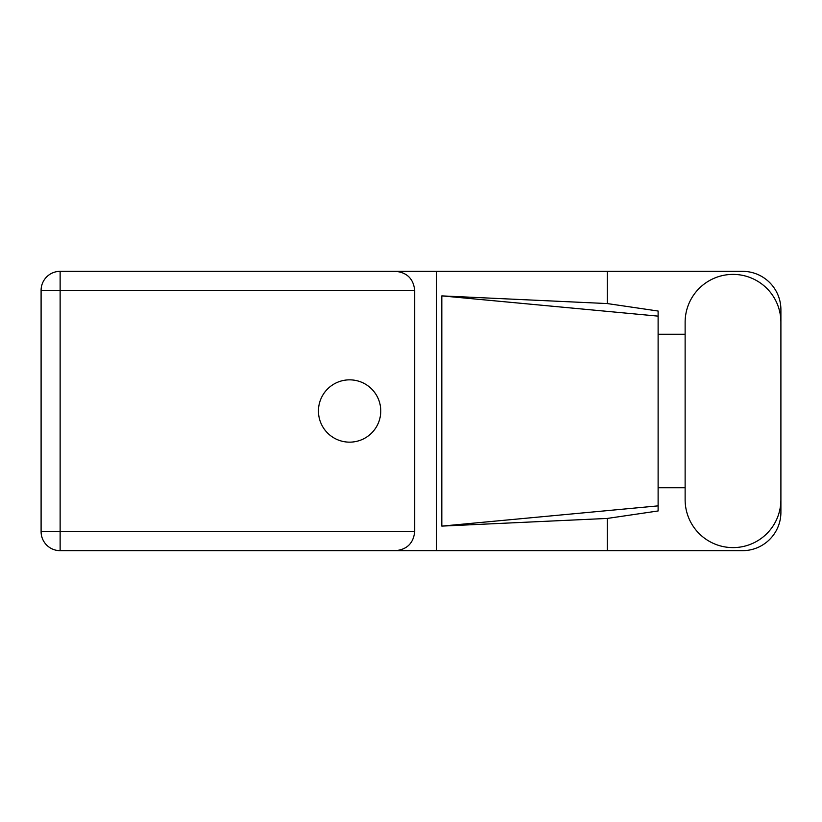 <?xml version="1.0" encoding="UTF-8"?>
<svg xmlns="http://www.w3.org/2000/svg" width="822" height="822" viewBox="0 0 822 822"><rect width="100%" height="100%" fill="white"/><g stroke="black" fill="none" stroke-linecap="round" stroke-linejoin="round"><path stroke-width="1.23" d="M685.127 499.714A47.892 47.892 0 0 0 733.008 547.606A47.892 47.892 0 0 0 780.9 499.714L780.9 322.286A47.892 47.892 0 0 0 733.008 274.394A47.892 47.892 0 0 0 685.127 322.286L685.127 499.714M349.607 379.846A31.154 31.154 0 0 0 318.453 411A31.154 31.154 0 0 0 349.607 442.154A31.154 31.154 0 0 0 380.761 411A31.154 31.154 0 0 0 349.607 379.846M780.9 487.734L780.9 512.301A38.367 38.367 0 0 1 742.533 550.668L60.129 550.668L60.129 531.639L414.689 531.639C413.476 543.116 407.126 549.466 395.649 550.668M685.127 487.734L658.114 487.734L658.114 510.965L607.283 518.435L607.283 550.668M607.283 518.435L441.815 526.111L441.815 295.889L658.114 316.131L658.114 311.035L607.283 303.565L607.283 271.332L742.533 271.332A38.367 38.367 0 0 1 780.9 309.699L780.9 334.266M441.815 526.111L658.114 505.869L658.114 316.131L658.114 334.256L685.127 334.266M607.283 303.565L441.815 295.889M607.283 271.332L436.39 271.332L436.39 550.668M414.689 290.361L60.129 290.361L60.129 531.639L41.1 531.639A19.029 19.029 0 0 0 60.129 550.668A19.029 19.029 0 0 1 41.1 531.639L41.1 290.361A19.029 19.029 0 0 1 60.129 271.332L395.649 271.332C407.126 272.534 413.476 278.884 414.689 290.361L414.689 531.639M436.39 271.332L395.649 271.332M658.114 334.256L658.114 487.744M41.1 290.361L60.129 290.361L60.129 271.332"/></g></svg>
